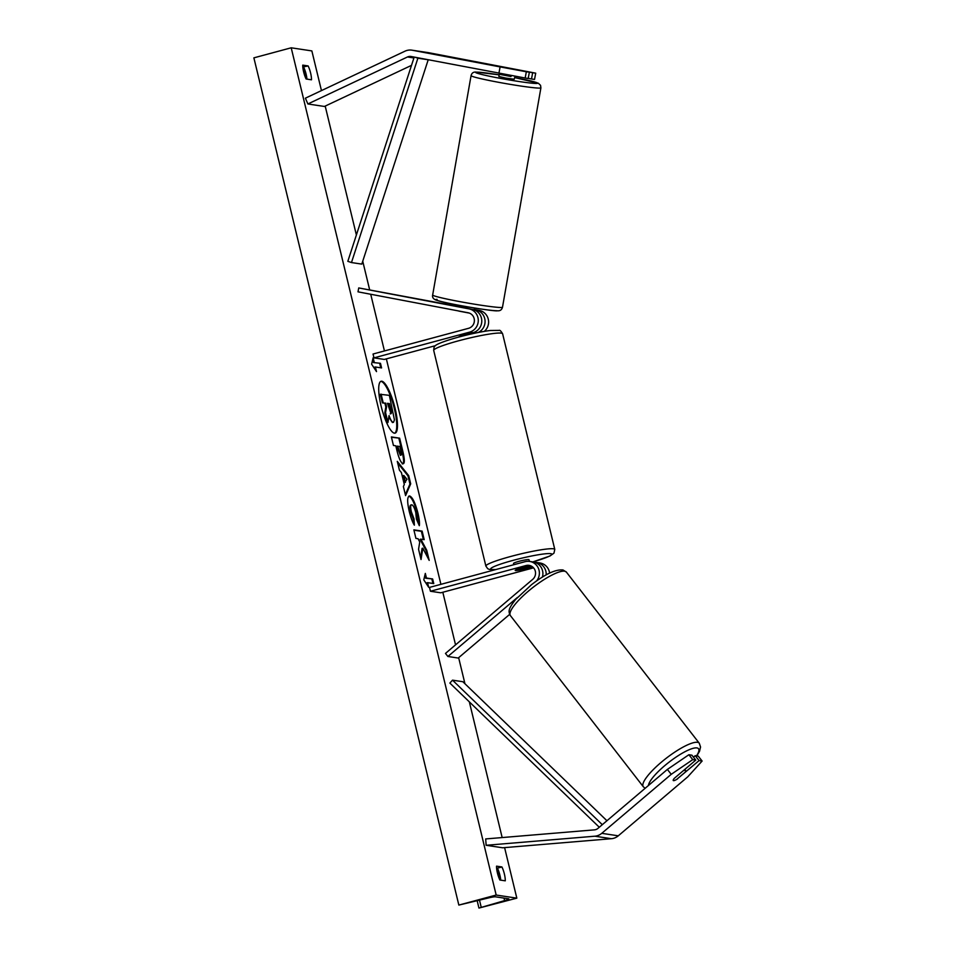 <?xml version="1.0" encoding="UTF-8"?>
<svg xmlns="http://www.w3.org/2000/svg" width="956" height="956" viewBox="0 0 956 956"><rect width="100%" height="100%" fill="white"/><g stroke="black" fill="none" stroke-linecap="round" stroke-linejoin="round"><path stroke-width="1.43" d="M532.671 72.716L535.707 73.17L534.535 79.432L531.5 78.978L532.671 72.716L500.538 66.693L529.373 72.214L526.338 71.76L525.167 78.022L528.19 78.476L529.373 72.214M531.5 78.978L528.214 78.356M525.167 78.022L411.14 56.5A6.369 6.154 -81.4 0 0 407.471 56.978L307.88 103.965L324.407 106.463L411.522 65.355M498.924 73.182L500.096 66.908L412.311 50.238A12.751 12.297 -81.4 0 0 404.962 51.194L305.382 98.181L307.88 103.965M535.707 73.17L428.838 52.735A12.751 12.297 -81.4 0 0 428.396 52.652L411.869 50.166M500.096 66.908L526.338 71.76M677.565 778.865A7.971 1.554 -38.3 0 1 673.526 780.646A7.971 1.554 -38.3 0 1 673.251 780.514A7.971 1.554 -38.3 0 1 674.267 778.363L695.789 760.092L692.753 759.638L688.882 754.738L667.372 769.425L597.894 828.422A6.369 6.154 98.6 0 1 594.441 829.856L485.696 838.938L486.126 845.283L502.641 847.781L611.398 838.699A12.751 12.297 98.6 0 0 618.281 835.819L687.77 776.822L702.122 761.048L699.087 760.594L677.469 778.746M688.882 754.738L691.905 755.192L695.789 760.092M702.122 761.048L698.25 756.148L695.215 755.694L693.47 757.164M667.372 769.425L671.243 774.324L601.766 833.321A12.751 12.297 98.6 0 1 594.871 836.201L486.126 845.283M695.215 755.694L699.087 760.594M671.243 774.324L692.753 759.638M509.668 614.361L458.223 658.051L447.898 656.485L517.411 597.464M447.898 656.485L445.472 653.426L532.695 579.372A7.971 7.684 98.6 0 0 525.979 565.534L430.439 591.25L429.507 587.402L525.047 561.686A11.95 11.532 98.6 0 1 536.519 581.021M529.624 561.423L533.137 561.949A11.95 11.532 98.6 0 1 542.399 577.137M532.301 566.693L520.112 569.979A7.971 0.813 -13.6 0 1 515.188 570.397A7.971 0.813 -13.6 0 1 516.802 569.477L529.493 566.06A7.971 7.684 98.6 0 1 530.759 565.832M546.175 574.915A11.95 11.532 -81.4 0 0 536.447 562.451L539.949 562.976A11.95 11.532 98.6 0 1 549.616 573.122M430.439 591.25L440.764 592.804L533.556 567.84M536.447 562.451A11.95 11.532 -81.4 0 0 534.774 562.331M459.513 306.924L472.443 309.385A11.95 11.532 -81.4 0 1 473.029 332.688L460.35 336.106A7.971 0.813 166.4 0 0 458.737 337.026A7.971 0.813 166.4 0 0 458.749 337.062L458.737 337.062M435.47 345.666L384.3 359.432L373.975 357.867L469.527 332.162A11.95 11.532 -81.4 0 0 468.93 308.86L358.739 287.935L458.557 306.494M484.31 331.374A11.95 11.532 -81.4 0 0 479.255 310.413L474.212 309.457M478.239 332.485A11.95 11.532 98.6 0 0 475.741 309.887L474.188 309.589M373.975 357.867L373.043 354.019L468.595 328.302A7.971 7.684 -81.4 0 0 468.189 312.779L358.01 291.843L358.739 287.935M470.519 334.134L470.34 333.417M529.409 561.387L529.003 559.714A7.971 0.813 166.4 0 0 519.192 561.28A7.971 0.813 166.4 0 0 513.515 563.466L513.814 564.709M526.804 566.788L526.816 566.872A7.971 0.813 166.4 0 1 530.676 566.645A7.971 0.813 166.4 0 1 529.708 567.302L519.048 570.182A7.971 0.813 166.4 0 1 515.188 570.397A7.971 0.813 166.4 0 1 516.156 569.74L526.816 566.872M515.045 76.157L514.22 79.24L505.557 78.034L498.829 76.432L499.379 73.265M510.994 76.516L500.203 74.46L510.994 76.516L511.173 75.44M500.382 73.445L500.203 74.46M504.41 67.35L516.061 69.68M458.796 310.987L457.972 310.831M459.489 307.067L459.609 306.398L470.292 308.979M458.784 311.094L469.408 313.114M394.697 433.199A26.864 6.489 74.9 0 0 394.314 408.451A26.864 6.489 74.9 0 0 380.751 381.396M395.067 408.248A26.864 6.489 74.9 0 0 381.121 381.253A26.864 6.489 74.9 0 0 381.133 406.145A26.864 6.489 74.9 0 0 395.079 433.14A26.864 6.489 74.9 0 0 395.067 408.248M496.176 895.043L516.826 898.15L478.944 908.069L504.613 900.612A6.776 0.693 166.4 0 0 508.867 898.915A6.776 0.693 166.4 0 0 508.628 898.795L495.411 896.812A6.776 0.693 166.4 0 0 487.895 898.09L458.844 905.081L496.176 895.043L291.198 47.8L311.859 50.919L321.455 90.593M516.826 898.15L504.601 847.614M502.163 837.564L469.336 701.859M464.951 683.755L458.653 657.692M455.546 644.87L442.819 592.254M440.907 584.331L386.355 358.882M384.443 350.96L370.725 294.269M369.602 289.596L362.742 261.239M356.385 234.997L325.195 106.08M414.354 525.155C412.574 522.394 410.853 517.746 409.192 511.233C407.041 501.565 407.184 496.475 409.622 495.985L409.646 495.985C412.466 497.132 415.203 502.76 417.868 512.882C419.29 519.012 419.768 523.279 419.314 525.692L416.422 519.06L415.764 512.476C414.522 507.851 413.195 505.294 411.797 504.792L411.032 504.995C409.742 505.079 409.598 507.421 410.602 512.01L413.279 519.12L414.032 518.917L414.354 525.155M409.156 496.009L408.893 496.188C411.713 497.335 414.45 502.964 417.127 513.073L418.692 524.27M411.773 504.792C410.494 504.876 410.351 507.218 411.343 511.807L414.032 518.917M403.026 463.744L403.002 463.744C400.899 462.859 398.831 458.294 396.824 450.049L395.796 445.819L393.442 445.46L391.374 436.928L399.632 438.171L402.835 451.375C404.747 459.525 404.818 463.66 403.026 463.744L403.372 463.732M422.827 548.182L429.196 560.383L426.746 550.25L420.831 539.148L424.189 539.65L422.122 531.106L413.864 529.863L415.92 538.407L418.059 538.73L419.744 541.992L418.561 549.27L421.034 559.523L422.827 548.182L422.086 548.385L420.604 557.742M308.131 65.94L302.753 65.127A9.954 2.402 74.9 0 0 303.649 71.939A9.954 2.402 74.9 0 0 306.111 78.989L311.477 79.802A9.954 2.402 74.9 0 0 308.131 65.94L302.813 67.016M496.546 866.16L501.912 866.961A9.954 2.402 -105.1 0 1 505.27 880.823L499.904 880.022A9.954 2.402 -105.1 0 1 497.431 872.971A9.954 2.402 -105.1 0 1 496.546 866.16M374.274 362.372L373.151 357.747L371.609 364.2L376.509 371.609L375.385 366.996L381.587 367.929L380.464 363.304L373.521 362.575L380.464 363.304M428.682 587.271L423.783 579.85L425.324 573.409L426.448 578.033L432.638 578.966L433.761 583.59L427.559 582.646L428.682 587.271M404.304 484.525L401.412 472.587L399.429 470.197L397.29 461.378L408.714 475.67L410.698 483.844L405.583 495.626L403.372 486.532L404.304 484.525M306.948 79.121A9.954 2.402 74.9 0 0 303.649 67.147M496.594 868.048L497.431 868.168A9.954 2.402 -105.1 0 1 500.741 880.141M458.844 905.081L253.878 57.85L291.198 47.8M497.431 868.168L501.912 866.961M384.814 412.837L385.567 412.634L387.957 422.516L387.204 422.719L384.814 412.837L385.818 406.993L384.91 403.253L382.412 402.87L380.333 394.314L389.367 395.354L394.434 419.875L393.525 422.313L392.414 422.528L388.817 417.139M382.412 402.87L383.153 402.667L381.085 394.111M384.91 403.253L383.153 402.667M385.818 406.993L386.571 406.79L385.662 403.05M385.567 412.634L386.571 406.79M392.414 422.528L393.167 422.325C391.829 421.931 390.466 419.684 389.056 415.585L387.957 422.516M379.723 363.507L380.763 367.797M375.254 369.709L374.644 367.188L375.385 366.996M373.521 362.575L372.756 359.396M424.93 575.058L425.695 578.237L426.448 578.033M425.695 578.237L432.638 578.966M432.937 583.459L431.897 579.169M427.428 585.371L426.818 582.849L427.559 582.646M423.365 539.519L421.369 531.309L422.122 531.106M421.369 531.309L413.936 530.186M427.714 557.539L426.006 550.453L420.09 539.339L420.831 539.148M426.006 550.453L426.746 550.25M391.458 437.25L399.632 438.171M398.891 438.374L402.082 451.579C404.006 459.728 404.065 463.851 402.285 463.947M397.6 446.094L400.851 455.187C401.544 455.199 401.508 453.61 400.743 450.419L399.775 446.416L396.848 446.297L400.361 455.319M408.798 496.176L409.646 495.985M413.279 519.12L413.518 523.625M397.684 463.003L407.973 475.861L408.714 475.67M407.973 475.861L409.945 484.047L410.698 483.844M409.945 484.047L405.344 494.658M403.814 475.479L403.074 475.67L404.735 482.541L406.993 479.279L403.814 475.479L405.475 482.338M390.944 413.697C391.566 413.685 391.518 412.191 390.801 409.216L389.45 403.611L387.455 403.312L391.064 413.697M390.191 413.9C390.825 413.888 390.777 412.395 390.06 409.419L388.698 403.814L389.45 403.611M388.698 403.814L387.539 403.647M676.657 779.427A7.971 1.888 142.2 0 0 676.681 779.415L685.225 772.161A7.971 1.888 142.2 0 0 685.643 770.5A7.971 1.888 142.2 0 0 685.332 770.309A7.971 1.888 142.2 0 0 683.229 770.763M414.199 57.085L347.829 261.323L351.473 262.553L361.798 264.107L428.216 59.762L417.892 58.208L351.473 262.553M415.059 57.252L417.892 58.208M599.281 827.239L449.87 683.074L452.511 680.158L462.835 681.712L606.929 820.738M602.292 824.681L452.511 680.158M407.471 56.978L413.924 57.958M412.311 50.238L428.838 52.735M601.766 833.321L618.281 835.819M594.871 836.201L611.398 838.699M525.979 565.534L529.493 566.06M475.741 309.887L479.255 310.413M468.93 308.86L472.443 309.385M469.527 332.162L473.029 332.688M502.605 333.74A35.444 3.621 166.4 0 0 458.964 340.695A35.444 3.621 166.4 0 0 433.701 350.41L485.875 566.072A35.444 3.621 -13.6 0 1 511.137 556.356A35.444 3.621 -13.6 0 1 554.779 549.401L502.605 333.74C500.968 331.027 499.797 329.904 499.116 330.394L490.309 330.489C481.477 331.636 471.033 333.799 458.964 337.002C442.389 341.519 435.613 344.829 435.267 345.833C434.442 345.725 433.916 347.243 433.701 350.41M532.767 561.901A31.464 3.215 166.4 0 0 550.226 553.596A31.464 3.215 166.4 0 0 513.097 560.359A31.464 3.215 166.4 0 0 496.021 569.501M471.069 75.62C471.798 72.991 473.471 71.82 476.076 72.082L499.104 74.843A31.464 1.673 9.9 0 0 476.841 72.142A31.464 1.673 9.9 0 0 498.267 77.974A31.464 1.673 9.9 0 0 536.507 83.471A31.464 1.673 9.9 0 0 514.794 77.591L538.359 83.232L540.546 85.335L540.905 87.844A35.444 1.876 -170.1 0 1 539.602 88.107A35.444 1.876 -170.1 0 1 501.04 82.754A35.444 1.876 -170.1 0 1 471.069 75.62L432.662 295.01A35.444 1.876 9.9 0 0 462.644 302.144A35.444 1.876 9.9 0 0 501.195 307.509A35.444 1.876 9.9 0 0 502.498 307.235L540.905 87.844M496.738 310.712A31.464 1.673 -170.1 0 1 458.486 305.203A31.464 1.673 -170.1 0 1 437.071 299.371M504.613 900.612L504.003 898.102M499.331 878.779L496.738 868.06M305.538 77.747L302.944 67.04M481.191 907.172L479.518 900.265M392.39 422.516L393.143 422.325M402.082 451.579L402.835 451.375M397.827 450.336L398.568 450.145M417.127 513.073L417.868 512.882M410.602 512.01L411.343 511.807M390.06 409.419L390.801 409.216M648.407 785.521A31.464 7.481 -37.8 0 1 669.642 761.705A31.464 7.481 -37.8 0 1 697.271 747.998A31.464 7.481 -37.8 0 1 696.482 755.885M699.29 743.254A35.444 8.425 142.2 0 0 697.892 742.406A35.444 8.425 142.2 0 0 663.595 760.343A35.444 8.425 142.2 0 0 643.292 786.728L510.408 615.616A35.444 8.425 -37.8 0 1 530.711 589.219A35.444 8.425 -37.8 0 1 565.008 571.282A35.444 8.425 -37.8 0 1 566.406 572.13L699.29 743.254L700.545 747.006L699.553 751.249L696.805 755.933M532.827 561.901L549.963 556.01L553.966 553.154L554.779 549.401M474.224 333.309L473.997 332.377M530.484 565.868L530.676 566.645M495.662 569.597L489.364 569.429L487.703 568.689L485.875 566.072M502.498 307.235C501.769 309.864 500.096 311.035 497.49 310.772C495.208 311.823 446.094 303.602 438.075 300.674C433.833 299.694 432.028 297.806 432.662 295.01M458.772 305.263L458.486 306.876M474.463 308.011L474.14 309.864M477.199 900.863L478.944 908.069M510.408 615.616C508.425 611.625 507.708 609.498 515.607 599.484L531.381 584.809C545.04 574.197 555.579 569.238 563.012 569.967L566.406 572.13M684.807 769.413L685.643 770.5M645.145 788.294L643.292 786.728"/></g></svg>

